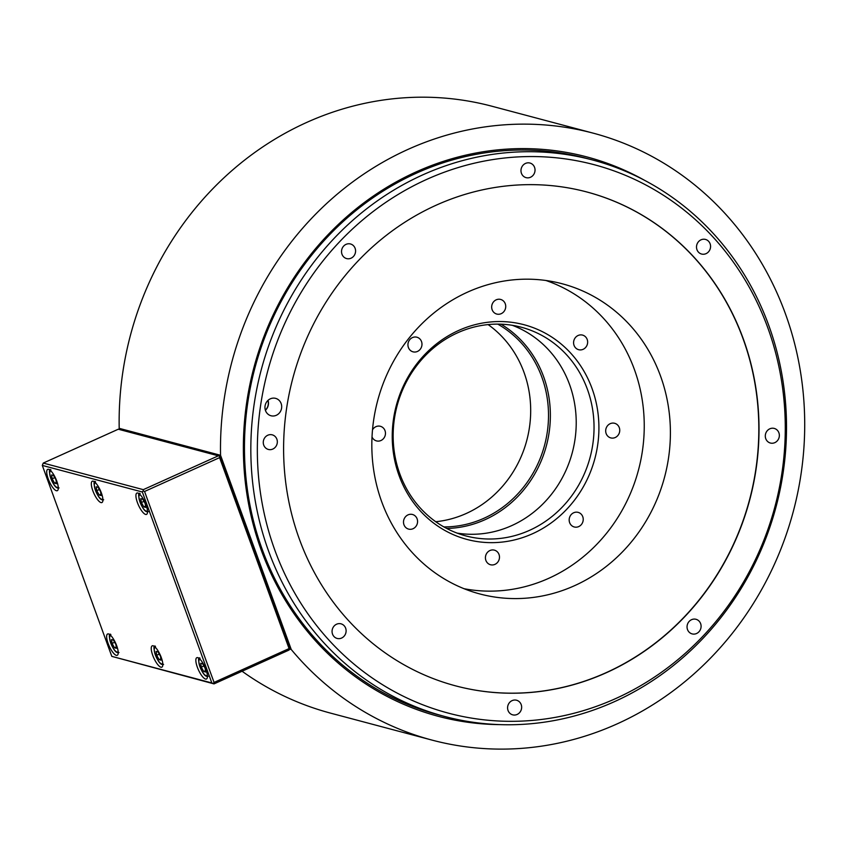 <?xml version="1.0" encoding="UTF-8"?>
<svg xmlns="http://www.w3.org/2000/svg" width="846" height="846" viewBox="0 0 846 846"><rect width="100%" height="100%" fill="white"/><g stroke="black" fill="none" stroke-linecap="round" stroke-linejoin="round"><path stroke-width="1.27" d="M467.679 292.082A160.465 148.462 -75.1 0 1 562.336 283.801A160.465 148.462 -75.1 0 1 670.265 425.845A160.465 148.462 -75.1 0 1 574.55 585.686A160.465 148.462 -75.1 0 1 479.894 593.966A160.465 148.462 -75.1 0 1 371.965 451.933A160.465 148.462 -75.1 0 1 467.679 292.082M455.582 685.852A255.513 236.404 104.9 0 0 606.191 672.644A255.513 236.404 104.9 0 0 758.608 418.167A255.513 236.404 104.9 0 0 586.838 191.979M606.392 672.697A255.513 236.404 104.9 0 0 758.799 418.167A255.513 236.404 104.9 0 0 586.944 192A255.513 236.404 104.9 0 0 436.229 205.176A255.513 236.404 104.9 0 0 283.822 459.706A255.513 236.404 104.9 0 0 455.677 685.873A255.513 236.404 104.9 0 0 606.392 672.697M767.798 327.762A283.748 262.524 104.9 0 0 426.828 179.352A283.748 262.524 104.9 0 0 274.823 550.112A283.748 262.524 104.9 0 0 615.793 698.521A283.748 262.524 104.9 0 0 767.798 327.762M341.604 638.053A7.561 6.99 104.9 0 0 346.109 630.524A7.561 6.99 104.9 0 0 341.023 623.83A7.561 6.99 104.9 0 0 336.571 624.221A7.561 6.99 104.9 0 0 332.066 631.75A7.561 6.99 104.9 0 0 337.142 638.444A7.561 6.99 104.9 0 0 341.604 638.053M517.139 714.447A7.561 6.99 104.9 0 0 521.644 706.928A7.561 6.99 104.9 0 0 516.557 700.234A7.561 6.99 104.9 0 0 512.105 700.625A7.561 6.99 104.9 0 0 507.589 708.155A7.561 6.99 104.9 0 0 512.676 714.838A7.561 6.99 104.9 0 0 517.139 714.447M696.586 633.506A7.561 6.99 104.9 0 0 701.091 625.977A7.561 6.99 104.9 0 0 696.015 619.293A7.561 6.99 104.9 0 0 691.552 619.684A7.561 6.99 104.9 0 0 687.047 627.214A7.561 6.99 104.9 0 0 692.134 633.897A7.561 6.99 104.9 0 0 696.586 633.506M774.841 442.638A7.561 6.99 104.9 0 0 779.346 435.108A7.561 6.99 104.9 0 0 774.259 428.425A7.561 6.99 104.9 0 0 769.807 428.816A7.561 6.99 104.9 0 0 765.302 436.335A7.561 6.99 104.9 0 0 770.378 443.029A7.561 6.99 104.9 0 0 774.841 442.638M706.05 253.652A7.561 6.99 104.9 0 0 710.566 246.123A7.561 6.99 104.9 0 0 705.479 239.429A7.561 6.99 104.9 0 0 701.017 239.82A7.561 6.99 104.9 0 0 696.512 247.349A7.561 6.99 104.9 0 0 701.598 254.043A7.561 6.99 104.9 0 0 706.05 253.652M530.527 177.248A7.561 6.99 104.9 0 0 535.032 169.718A7.561 6.99 104.9 0 0 529.945 163.035A7.561 6.99 104.9 0 0 525.493 163.426A7.561 6.99 104.9 0 0 520.977 170.955A7.561 6.99 104.9 0 0 526.064 177.639A7.561 6.99 104.9 0 0 530.527 177.248M351.069 258.189A7.561 6.99 104.9 0 0 355.574 250.659A7.561 6.99 104.9 0 0 350.498 243.976A7.561 6.99 104.9 0 0 346.035 244.367A7.561 6.99 104.9 0 0 341.53 251.897A7.561 6.99 104.9 0 0 346.617 258.58A7.561 6.99 104.9 0 0 351.069 258.189M272.814 449.057A7.561 6.99 104.9 0 0 277.329 441.538A7.561 6.99 104.9 0 0 272.243 434.844A7.561 6.99 104.9 0 0 267.78 435.235A7.561 6.99 104.9 0 0 263.275 442.765A7.561 6.99 104.9 0 0 268.362 449.448A7.561 6.99 104.9 0 0 272.814 449.057M276.314 415.291A8.999 8.323 104.9 0 0 281.686 406.334A8.999 8.323 104.9 0 0 275.637 398.371A8.999 8.323 104.9 0 0 270.329 398.826A8.999 8.323 104.9 0 0 264.957 407.793A8.999 8.323 104.9 0 0 271.006 415.756A8.999 8.323 104.9 0 0 276.314 415.291M268.573 551.042A287.894 266.363 -75.1 0 1 321.29 252.859A287.894 266.363 -75.1 0 1 592.623 160A287.894 266.363 -75.1 0 1 768.771 325.424A287.894 266.363 -75.1 0 1 716.054 623.618A287.894 266.363 -75.1 0 1 444.721 716.477A287.894 266.363 -75.1 0 1 268.573 551.042M444.721 716.477L438.355 714.785A287.894 266.363 -75.1 0 1 262.207 549.35A287.894 266.363 -75.1 0 1 416.444 173.155A287.894 266.363 -75.1 0 1 586.257 158.308L592.623 160M220.552 455.285L291.257 649.527A313.993 290.506 104.9 0 0 431.946 740.081A313.993 290.506 104.9 0 0 793.358 511.238A313.993 290.506 104.9 0 0 593.258 133.171A313.993 290.506 104.9 0 0 220.552 455.285L119.201 428.34L119.646 429.578M119.201 428.34A313.993 290.506 -75.1 0 1 491.896 106.226L593.258 133.171M431.946 740.081L330.596 713.136A313.993 290.506 -75.1 0 1 242.072 671.238M291.257 649.527L289.723 649.125M220.489 456.755L289.998 647.708L289.84 648.967L289.089 648.586L219.59 457.633L219.738 456.364L220.489 456.755M143.302 489.654L43.262 463.069L118.292 429.218L218.331 455.814L143.302 489.654L143.154 490.913L144.56 491.473L214.059 682.426L213.245 683.515L211.838 682.955L142.34 492.002L42.3 465.416L111.799 656.369L214.006 683.896L289.025 650.056L289.84 648.967M218.331 455.814L219.738 456.364M144.56 491.473L219.59 457.633M142.34 492.002L143.154 490.913M42.3 465.416L43.262 463.069M214.059 682.426L289.089 648.586M214.006 683.896L213.245 683.515M111.799 656.369L211.838 682.955M48.613 469.319A11.696 3.543 -114.3 0 0 47.693 469.361A11.696 3.543 -114.3 0 0 48.719 480.179A11.696 3.543 -114.3 0 0 56.396 490.722A11.696 3.543 -114.3 0 0 57.317 490.68A11.696 3.543 -114.3 0 0 56.291 479.862A11.696 3.543 -114.3 0 0 48.613 469.319M153.137 645.794A11.696 3.543 -114.3 0 0 152.217 645.836A11.696 3.543 -114.3 0 0 153.242 656.655A11.696 3.543 -114.3 0 0 160.92 667.198A11.696 3.543 -114.3 0 0 161.84 667.156A11.696 3.543 -114.3 0 0 160.814 656.337A11.696 3.543 -114.3 0 0 153.137 645.794M93.219 481.184A11.696 3.543 -114.3 0 0 92.299 481.215A11.696 3.543 -114.3 0 0 93.324 492.044A11.696 3.543 -114.3 0 0 101.002 502.577A11.696 3.543 -114.3 0 0 101.922 502.545A11.696 3.543 -114.3 0 0 100.896 491.716A11.696 3.543 -114.3 0 0 93.219 481.184M197.742 657.649A11.696 3.543 -114.3 0 0 196.822 657.691A11.696 3.543 -114.3 0 0 197.848 668.509A11.696 3.543 -114.3 0 0 205.525 679.052A11.696 3.543 -114.3 0 0 206.445 679.01A11.696 3.543 -114.3 0 0 205.419 668.192A11.696 3.543 -114.3 0 0 197.742 657.649M137.824 493.038A11.696 3.543 -114.3 0 0 136.915 493.07A11.696 3.543 -114.3 0 0 137.93 503.899A11.696 3.543 -114.3 0 0 145.618 514.431A11.696 3.543 -114.3 0 0 146.527 514.4A11.696 3.543 -114.3 0 0 145.501 503.571A11.696 3.543 -114.3 0 0 137.824 493.038M108.521 633.94A11.696 3.543 -114.3 0 0 107.611 633.982A11.696 3.543 -114.3 0 0 108.637 644.8A11.696 3.543 -114.3 0 0 116.314 655.343A11.696 3.543 -114.3 0 0 117.224 655.301A11.696 3.543 -114.3 0 0 116.209 644.483A11.696 3.543 -114.3 0 0 108.521 633.94M116.431 648.3L115.891 644.441L113.438 640.073L111.535 639.565L112.074 643.425L114.527 647.793L116.431 648.3M114.527 647.793L116.251 647.021M112.074 643.425L114.665 642.262M56.513 483.69L55.973 479.819L53.52 475.452L51.617 474.955L52.166 478.815L54.609 483.182L56.513 483.69M54.609 483.182L56.333 482.4M52.166 478.815L54.747 477.641M161.036 660.155L160.497 656.295L158.043 651.928L156.14 651.42L156.69 655.28L159.133 659.658L161.036 660.155M159.133 659.658L160.856 658.875M156.69 655.28L159.27 654.117M101.129 495.545L100.579 491.685L98.125 487.307L96.222 486.81L96.772 490.669L99.225 495.037L101.129 495.545M99.225 495.037L100.949 494.254M96.772 490.669L99.352 489.496M205.652 672.02L205.102 668.15L202.649 663.782L200.745 663.275L201.295 667.145L203.749 671.513L205.652 672.02M203.749 671.513L205.462 670.73M201.295 667.145L203.875 665.971M145.734 507.399L145.184 503.539L142.741 499.172L140.827 498.664L141.377 502.524L143.831 506.891L145.734 507.399M143.831 506.891L145.554 506.12M141.377 502.524L143.968 501.361M265.401 410.278A8.999 8.323 104.9 0 0 268.045 400.338M265.348 410.099A8.82 8.153 104.9 0 0 267.907 400.465M488.121 324.589A107.96 99.891 -75.1 0 1 524.034 372.43A107.96 99.891 -75.1 0 1 466.199 513.501A107.96 99.891 -75.1 0 1 435.722 521.718M497.776 324.124A107.96 99.891 -75.1 0 1 548.219 423.476A107.96 99.891 -75.1 0 1 484.018 518.238A107.96 99.891 104.9 0 1 443.886 526.921M446.73 528.464A109.398 101.224 104.9 0 0 485.022 519.698A109.398 101.224 -75.1 0 0 549.985 424.935A109.398 101.224 -75.1 0 0 501.022 324.187M457.073 533.096A107.96 99.891 104.9 0 0 511.735 525.609A107.96 99.891 -75.1 0 0 576.221 423.011A107.96 99.891 -75.1 0 0 512.306 325.308M457.644 332.795A107.96 99.891 -75.1 0 1 521.326 327.233A107.96 99.891 -75.1 0 1 587.388 389.266A107.96 99.891 -75.1 0 1 529.543 530.336A107.96 99.891 -75.1 0 1 465.86 535.909A107.96 99.891 -75.1 0 1 399.809 473.876A107.96 99.891 -75.1 0 1 457.644 332.795M399.079 475.621A111.08 102.768 -75.1 0 1 458.585 330.479A111.08 102.768 -75.1 0 1 592.073 388.578A111.08 102.768 -75.1 0 1 532.568 533.72A111.08 102.768 -75.1 0 1 399.079 475.621M545.966 280.502A159.799 147.849 -75.1 0 1 634.394 369.48A159.799 147.849 -75.1 0 1 608.401 530.939A159.799 147.849 -75.1 0 1 464.052 588.71M421.52 341.562A7.561 6.99 104.9 0 0 416.898 337.216A7.561 6.99 104.9 0 0 409.771 339.658A7.561 6.99 104.9 0 0 408.396 347.484A7.561 6.99 104.9 0 0 413.017 351.83A7.561 6.99 104.9 0 0 420.134 349.387A7.561 6.99 104.9 0 0 421.52 341.562M505.125 309.541A7.561 6.99 104.9 0 0 500.642 299.442A7.561 6.99 104.9 0 0 492.277 303.957A7.561 6.99 104.9 0 0 496.761 314.056A7.561 6.99 104.9 0 0 505.125 309.541M583.127 349.313A7.561 6.99 104.9 0 0 587.642 341.795A7.561 6.99 104.9 0 0 582.556 335.101A7.561 6.99 104.9 0 0 578.104 335.492A7.561 6.99 104.9 0 0 573.588 343.021A7.561 6.99 104.9 0 0 578.675 349.705A7.561 6.99 104.9 0 0 583.127 349.313M609.85 437.583A7.561 6.99 104.9 0 0 610.77 437.9A7.561 6.99 104.9 0 0 619.325 432.898A7.561 6.99 104.9 0 0 615.581 423.613A7.561 6.99 104.9 0 0 614.661 423.296A7.561 6.99 104.9 0 0 606.106 428.298A7.561 6.99 104.9 0 0 609.85 437.583M569.633 522.627A7.561 6.99 104.9 0 0 574.254 526.973A7.561 6.99 104.9 0 0 581.382 524.541A7.561 6.99 104.9 0 0 582.767 516.705A7.561 6.99 104.9 0 0 578.135 512.369A7.561 6.99 104.9 0 0 571.018 514.802A7.561 6.99 104.9 0 0 569.633 522.627M486.027 554.648A7.561 6.99 104.9 0 0 490.511 564.747A7.561 6.99 104.9 0 0 498.876 560.242A7.561 6.99 104.9 0 0 494.392 550.143A7.561 6.99 104.9 0 0 486.027 554.648M408.026 514.876A7.561 6.99 104.9 0 0 403.51 522.405A7.561 6.99 104.9 0 0 408.597 529.099A7.561 6.99 104.9 0 0 413.06 528.708A7.561 6.99 104.9 0 0 417.564 521.178A7.561 6.99 104.9 0 0 412.478 514.484A7.561 6.99 104.9 0 0 408.026 514.876M372.018 436.927A7.561 6.99 104.9 0 0 375.571 440.576A7.561 6.99 104.9 0 0 376.502 440.903A7.561 6.99 104.9 0 0 385.046 435.902A7.561 6.99 104.9 0 0 381.303 426.617A7.561 6.99 104.9 0 0 380.383 426.289A7.561 6.99 104.9 0 0 372.504 429.81M500.092 724.631A289.395 267.748 -75.1 0 1 246.799 493.387A289.395 267.748 -75.1 0 1 416.243 171.865A289.395 267.748 -75.1 0 1 644.737 180.41M111.154 635.906A8.82 2.675 -114.3 0 0 111.048 635.864A8.82 2.675 -114.3 0 0 110.752 643.076A8.82 2.675 -114.3 0 0 116.917 652.002A8.82 2.675 -114.3 0 0 118.133 651.378M51.236 471.285A8.82 2.675 -114.3 0 0 51.13 471.254A8.82 2.675 -114.3 0 0 50.834 478.455A8.82 2.675 -114.3 0 0 56.999 487.381A8.82 2.675 -114.3 0 0 58.215 486.757M155.759 647.761A8.82 2.675 -114.3 0 0 155.653 647.729A8.82 2.675 -114.3 0 0 155.357 654.931A8.82 2.675 -114.3 0 0 161.523 663.856A8.82 2.675 -114.3 0 0 162.739 663.232M95.841 483.14A8.82 2.675 -114.3 0 0 95.735 483.108A8.82 2.675 -114.3 0 0 95.439 490.31A8.82 2.675 -114.3 0 0 101.615 499.235A8.82 2.675 -114.3 0 0 102.821 498.611M200.365 659.616A8.82 2.675 -114.3 0 0 200.259 659.584A8.82 2.675 -114.3 0 0 199.963 666.785A8.82 2.675 -114.3 0 0 206.138 675.711A8.82 2.675 -114.3 0 0 207.344 675.087M140.457 494.995A8.82 2.675 -114.3 0 0 140.351 494.963A8.82 2.675 -114.3 0 0 140.045 502.175A8.82 2.675 -114.3 0 0 146.221 511.1A8.82 2.675 -114.3 0 0 147.437 510.466M110.847 634.489C106.607 631.296 112.275 651.906 117.583 652.626L118.99 652.53M50.94 469.879C46.689 466.685 52.357 487.285 57.665 488.005L59.072 487.92M155.463 646.344C151.212 643.161 156.88 663.761 162.189 664.48L163.595 664.385M95.545 481.734C91.294 478.54 96.962 499.14 102.271 499.859L103.677 499.775M200.068 658.199C195.817 655.016 201.485 675.616 206.794 676.335L208.201 676.25M140.15 493.588C135.91 490.394 141.568 510.995 146.876 511.714L148.293 511.629"/></g></svg>
